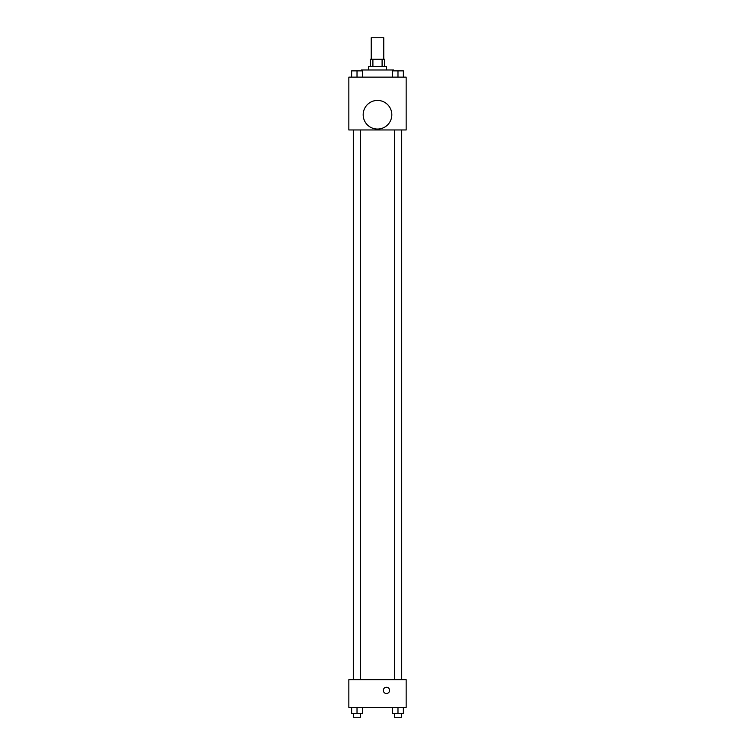 <?xml version="1.0" encoding="UTF-8"?>
<svg xmlns="http://www.w3.org/2000/svg" width="755" height="755" viewBox="0 0 755 755"><rect width="100%" height="100%" fill="white"/><g stroke="black" fill="none" stroke-linecap="round" stroke-linejoin="round"><path stroke-width="1.13" d="M383.766 59.239L383.766 37.75L371.233 37.75L371.233 59.239M372.904 66.402L372.904 59.239L370.337 59.239L370.337 66.402M372.904 59.239L384.663 59.239L384.663 66.402M382.096 66.402L382.096 59.239M368.544 69.979L368.544 66.402L386.456 66.402L386.456 69.979M393.619 70.876L393.619 69.979L361.381 69.979L361.381 70.876M348.848 77.142L406.152 77.142L406.152 129.964L348.848 129.964L348.848 77.142M377.5 129.067A14.326 14.326 0 0 1 365.099 107.578A14.326 14.326 0 0 1 389.901 107.578A14.326 14.326 0 0 1 377.5 129.067M348.848 679.651L406.152 679.651L406.152 707.407L348.848 707.407L348.848 679.651M386.456 693.524A3.133 3.133 0 0 1 383.738 688.824A3.133 3.133 0 0 1 389.165 688.824A3.133 3.133 0 0 1 386.456 693.524M392.609 707.407L392.609 713.673L403.359 713.673L403.359 707.407L403.359 713.673M397.979 713.673L397.979 707.407M401.566 713.673L401.566 717.25L394.403 717.25L394.403 713.673M351.641 707.407L351.641 713.673L362.391 713.673L362.391 707.407L362.391 713.673M357.021 713.673L357.021 707.407M360.597 713.673L360.597 717.25L353.434 717.25L353.434 713.673M392.609 77.142L392.609 70.876L403.359 70.876L403.359 77.142L403.359 70.876M397.979 77.142L397.979 70.876M401.566 70.876L394.403 70.876M351.641 77.142L351.641 70.876L362.391 70.876L362.391 77.142L362.391 70.876M357.021 77.142L357.021 70.876M360.597 70.876L353.434 70.876M401.707 679.651L401.707 129.964M353.293 679.651L353.293 129.964M394.403 129.964L394.403 679.651M401.566 129.964L401.566 679.651M360.597 679.651L360.597 129.964M353.434 679.651L353.434 129.964"/></g></svg>
